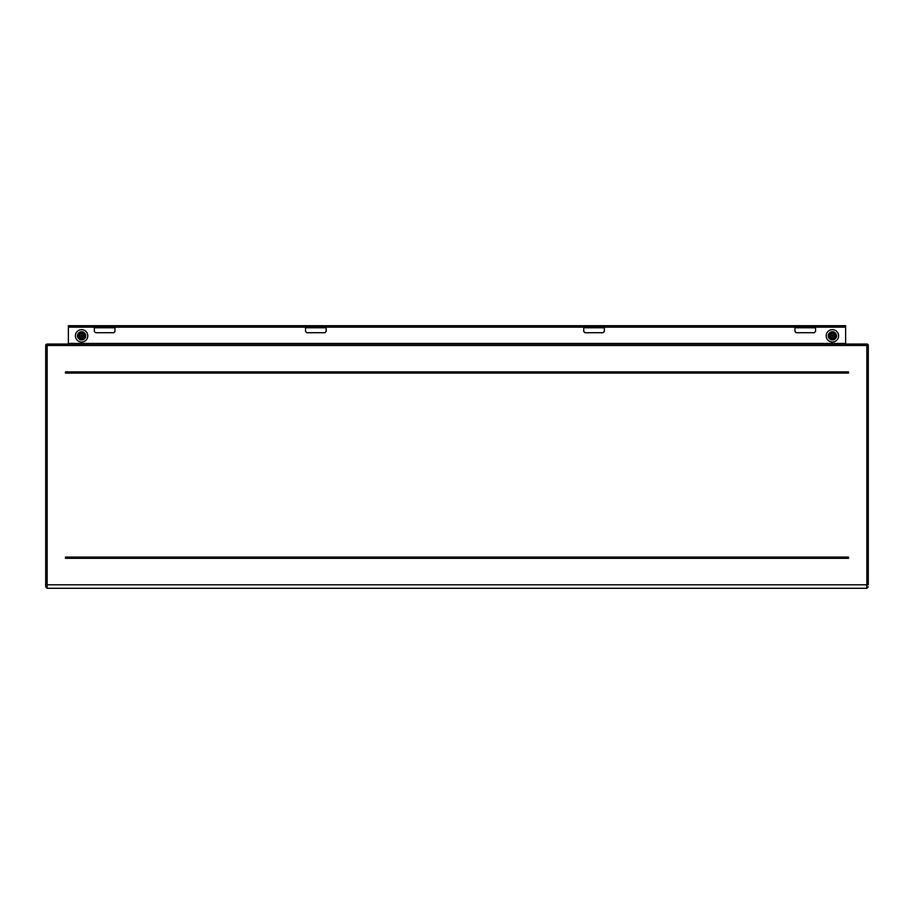 <?xml version="1.0" encoding="UTF-8"?>
<svg xmlns="http://www.w3.org/2000/svg" width="914" height="914" viewBox="0 0 914 914"><rect width="100%" height="100%" fill="white"/><g stroke="black" fill="none" stroke-linecap="round" stroke-linejoin="round"><path stroke-width="1.37" d="M68.367 343.436L845.633 343.436L845.633 344.052L68.367 344.052L68.367 325.704L845.633 325.704L845.633 327.155L815.551 327.155M845.633 343.436L845.633 327.155M868.3 584.789L868.3 345.492L866.86 345.492L866.86 588.296L47.14 588.296L47.14 584.789L868.3 584.789L868.3 345.492A1.44 1.44 90 0 0 866.86 344.052L47.14 344.052A1.44 1.44 -90 0 0 45.7 345.492L47.14 345.492L47.14 344.052M68.367 326.538L845.633 326.538M45.7 586.777L45.7 345.492L45.7 586.777M848.523 371.872L65.477 371.872L65.477 373.106L848.523 373.106L848.523 371.872M848.523 558.317L65.477 558.317L65.477 557.072L848.523 557.072L848.523 558.317M848.523 372.489L65.477 372.489M848.523 557.689L65.477 557.689M94.336 331.474L94.336 327.772L114.936 327.772L114.936 331.474L113.702 332.719L95.57 332.719L94.336 331.474M94.336 327.772L94.336 326.538L114.936 326.538L114.936 327.772M305.539 331.474L305.539 327.772L326.149 327.772L326.149 331.474L324.916 332.719L306.784 332.719L305.539 331.474M305.539 327.772L305.539 326.538L326.149 326.538L326.149 327.772M583.726 331.474L583.726 327.772L604.337 327.772L604.337 331.474L603.103 332.719L584.96 332.719L583.726 331.474M583.726 327.772L583.726 326.538L604.337 326.538L604.337 327.772M794.94 331.474L794.94 327.772L815.551 327.772L815.551 331.474L814.317 332.719L796.174 332.719L794.94 331.474M794.94 327.772L794.94 326.538L815.551 326.538L815.551 327.772M833.02 333.884L833.02 333.027A2.891 2.891 0 0 1 833.02 338.66L833.02 337.814A2.057 2.057 0 0 0 833.02 333.884M831.786 337.814L831.786 338.66A2.891 2.891 0 0 1 831.786 333.027L831.786 333.884A2.057 2.057 0 0 0 831.786 337.814M832.403 335.232A0.617 0.617 0 0 1 833.02 335.849A0.617 0.617 0 0 1 832.403 336.466A0.617 0.617 0 0 1 831.786 335.849A0.617 0.617 0 0 1 832.403 335.232M832.403 338.774A2.925 2.925 180 0 0 835.327 335.849A2.925 2.925 180 0 0 832.403 332.924A2.925 2.925 180 0 0 829.478 335.849A2.925 2.925 180 0 0 832.403 338.774M828.792 333.873A4.124 4.124 0 0 1 834.379 332.228A4.124 4.124 0 0 1 836.024 337.826A4.124 4.124 0 0 1 830.426 339.46A4.124 4.124 0 0 1 828.792 333.873M837.83 338.808A6.181 6.181 0 0 1 829.444 341.276A6.181 6.181 0 0 1 826.976 332.879A6.181 6.181 0 0 1 835.373 330.422A6.181 6.181 0 0 1 837.83 338.808M82.214 333.884L82.214 333.027A2.891 2.891 0 0 1 82.214 338.66L82.214 337.814A2.057 2.057 0 0 0 82.214 333.884M80.98 337.814L80.98 338.66A2.891 2.891 0 0 1 80.98 333.027L80.98 333.884A2.057 2.057 0 0 0 80.98 337.814M81.597 335.232A0.617 0.617 0 0 1 82.214 335.849A0.617 0.617 0 0 1 81.597 336.466A0.617 0.617 0 0 1 80.98 335.849A0.617 0.617 0 0 1 81.597 335.232M81.597 338.774A2.925 2.925 180 0 0 84.522 335.849A2.925 2.925 180 0 0 81.597 332.924A2.925 2.925 180 0 0 78.673 335.849A2.925 2.925 180 0 0 81.597 338.774M77.976 333.873A4.124 4.124 0 0 1 83.574 332.228A4.124 4.124 0 0 1 85.208 337.826A4.124 4.124 0 0 1 79.621 339.46A4.124 4.124 0 0 1 77.976 333.873M87.024 338.808A6.181 6.181 0 0 1 78.627 341.276A6.181 6.181 0 0 1 76.17 332.879A6.181 6.181 0 0 1 84.556 330.422A6.181 6.181 0 0 1 87.024 338.808M794.94 327.155L604.337 327.155M583.726 327.155L326.149 327.155M305.539 327.155L114.936 327.155M94.336 327.155L68.367 327.155M866.86 344.052L866.86 345.492L47.14 345.492L47.14 584.789L45.7 584.789M866.86 588.296L868.3 586.777M47.14 588.296L45.7 586.845"/></g></svg>
